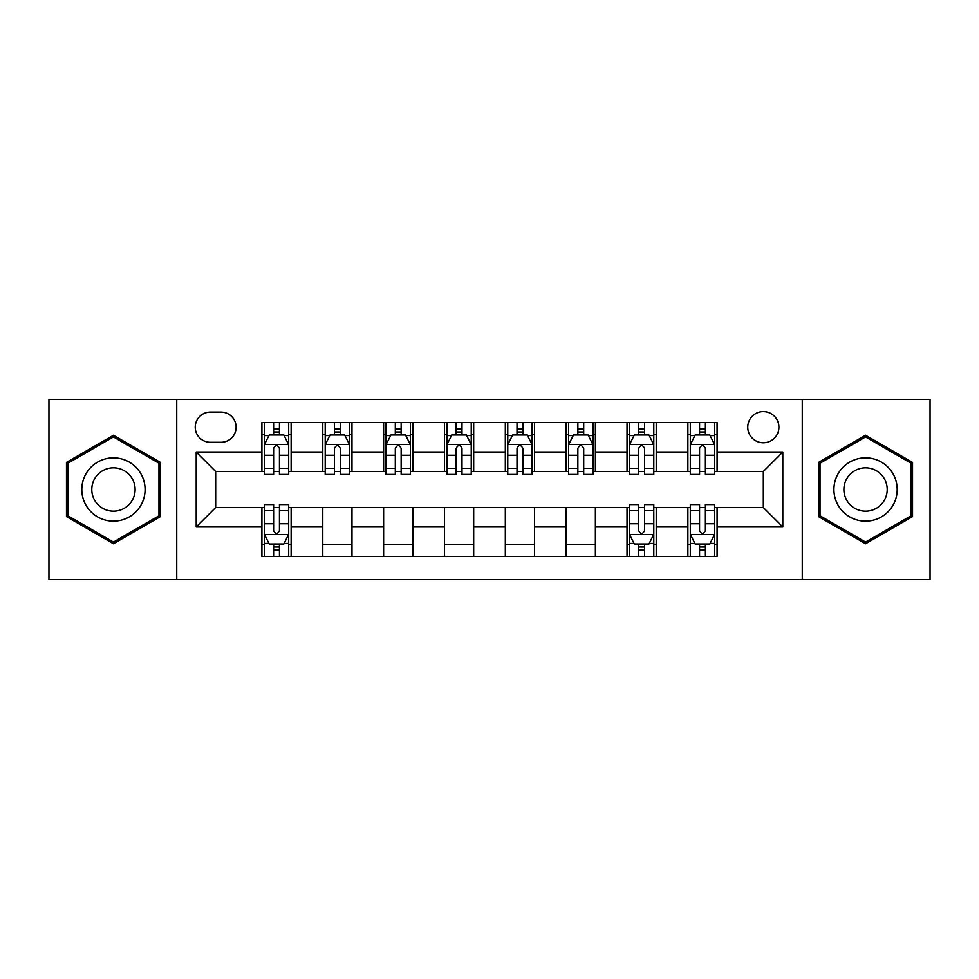 <?xml version="1.0" encoding="UTF-8"?>
<svg xmlns="http://www.w3.org/2000/svg" width="979" height="979" viewBox="0 0 979 979"><rect width="100%" height="100%" fill="white"/><g stroke="black" fill="none" stroke-linecap="round" stroke-linejoin="round"><path stroke-width="1.47" d="M763.326 411.608A15.578 15.578 0 0 0 747.748 427.187A15.578 15.578 0 0 0 763.326 442.765A15.578 15.578 0 0 0 778.905 427.187A15.578 15.578 0 0 0 763.326 411.608M802.266 579.556L930.05 579.556L930.05 399.444L802.266 399.444L802.266 579.556L176.734 579.556L176.734 399.444L48.95 399.444L48.95 579.556L176.734 579.556M210.326 442.275L221.034 442.275A15.089 15.089 0 0 0 236.123 427.187A15.089 15.089 0 0 0 221.034 412.098L210.326 412.098A15.089 15.089 0 0 0 195.237 427.187A15.089 15.089 0 0 0 210.326 442.275M802.266 399.444L176.734 399.444M261.919 526.983L196.204 526.983L196.204 452.017L261.919 452.017L261.919 471.486L215.674 471.486L215.674 507.514L261.919 507.514L261.919 556.439L717.081 556.439L717.081 507.514L763.326 507.514L763.326 471.486L717.081 471.486L717.081 452.017L782.796 452.017L782.796 526.983L717.081 526.983M717.081 452.017L717.081 422.561L261.919 422.561L261.919 452.017M687.87 422.561L687.87 471.486L690.305 471.486M699.557 471.486L705.394 471.486M714.646 471.486L717.081 471.486M687.87 471.486L653.788 471.486M627.025 422.561L627.025 471.486L629.448 471.486M638.7 471.486L644.549 471.486M627.025 471.486L592.944 471.486M566.168 422.561L566.168 471.486L568.603 471.486M577.855 471.486L583.692 471.486M566.168 471.486L532.099 471.486M505.323 422.561L505.323 471.486L507.758 471.486M517.01 471.486L522.847 471.486M505.323 471.486L471.242 471.486M444.466 422.561L444.466 471.486L446.901 471.486M456.153 471.486L461.99 471.486M444.466 471.486L410.397 471.486M383.621 422.561L383.621 471.486L386.056 471.486M395.308 471.486L401.145 471.486M383.621 471.486L349.552 471.486M322.776 422.561L322.776 471.486L325.212 471.486M334.451 471.486L340.3 471.486M322.776 471.486L288.695 471.486M261.919 471.486L264.354 471.486M273.606 471.486L279.443 471.486M261.919 507.514L264.354 507.514M273.606 507.514L279.443 507.514M288.695 507.514L291.13 507.514L291.13 556.439M629.448 507.514L291.13 507.514M638.7 507.514L644.549 507.514M653.788 507.514L656.224 507.514L656.224 556.439M690.305 507.514L656.224 507.514M699.557 507.514L705.394 507.514M714.646 507.514L717.081 507.514M291.13 422.561L291.13 471.486M261.919 434.737L264.354 434.737M273.606 434.737L279.443 434.737M288.695 434.737L291.13 434.737M261.919 544.263L264.354 544.263M273.606 544.263L279.443 544.263M288.695 544.263L291.13 544.263M322.776 507.514L322.776 556.439M351.975 422.561L351.975 471.486M322.776 434.737L325.212 434.737M334.451 434.737L340.3 434.737M349.552 434.737L351.975 434.737M351.975 507.514L351.975 556.439M322.776 544.263L351.975 544.263M383.621 507.514L383.621 556.439M412.832 507.514L412.832 556.439M383.621 544.263L412.832 544.263M412.832 422.561L412.832 471.486M383.621 434.737L386.056 434.737M395.308 434.737L401.145 434.737M410.397 434.737L412.832 434.737M444.466 507.514L444.466 556.439M473.677 507.514L473.677 556.439M444.466 544.263L473.677 544.263M473.677 422.561L473.677 471.486M444.466 434.737L446.901 434.737M456.153 434.737L461.99 434.737M471.242 434.737L473.677 434.737M505.323 507.514L505.323 556.439M534.534 507.514L534.534 556.439M505.323 544.263L534.534 544.263M534.534 422.561L534.534 471.486M505.323 434.737L507.758 434.737M517.01 434.737L522.847 434.737M532.099 434.737L534.534 434.737M566.168 507.514L566.168 556.439M595.379 507.514L595.379 556.439M566.168 544.263L595.379 544.263M595.379 422.561L595.379 471.486M566.168 434.737L568.603 434.737M577.855 434.737L583.692 434.737M592.944 434.737L595.379 434.737M627.025 507.514L627.025 556.439M627.025 544.263L629.448 544.263M638.7 544.263L644.549 544.263M653.788 544.263L656.224 544.263M656.224 422.561L656.224 471.486M627.025 434.737L629.448 434.737M638.7 434.737L644.549 434.737M653.788 434.737L656.224 434.737M687.87 507.514L687.87 556.439M687.87 544.263L690.305 544.263M699.557 544.263L705.394 544.263M714.646 544.263L717.081 544.263M687.87 434.737L690.305 434.737M699.557 434.737L705.394 434.737M714.646 434.737L717.081 434.737M215.674 471.486L196.204 452.017M215.674 507.514L196.204 526.983M782.796 452.017L763.326 471.486M782.796 526.983L763.326 507.514M113.454 543.749L160.421 516.618L160.421 462.382L113.454 435.251L66.474 462.382L66.474 516.618L113.454 543.749M912.526 462.382L865.546 435.251L818.579 462.382L818.579 516.618L865.546 543.749L912.526 516.618L912.526 462.382M279.443 428.9L273.606 428.9M288.695 468.305L279.443 468.305L279.443 474.411L288.695 474.411L288.695 444.711L283.824 434.982L269.225 434.982L264.354 444.711L264.354 474.411L273.606 474.411L273.606 468.305L264.354 468.305M264.354 444.711L264.354 422.561M288.695 444.711L288.695 422.561M273.606 434.982L273.606 422.561M279.443 422.561L279.443 434.982M279.443 468.305L279.443 448.37C277.498 444.613 275.552 444.613 273.606 448.37L273.606 468.305M273.606 550.1L279.443 550.1M264.354 510.695L273.606 510.695L273.606 504.589L264.354 504.589L264.354 534.289L269.225 544.018L283.824 544.018L288.695 534.289L288.695 504.589L279.443 504.589L279.443 510.695L288.695 510.695M288.695 534.289L288.695 556.439M264.354 534.289L264.354 556.439M279.443 544.018L279.443 556.439M273.606 556.439L273.606 544.018M273.606 510.695L273.606 530.63C275.552 534.387 277.498 534.387 279.443 530.63L279.443 510.695M340.3 428.9L334.451 428.9M349.552 468.305L340.3 468.305L340.3 474.411L349.552 474.411L349.552 444.711L344.681 434.982L330.07 434.982L325.212 444.711L325.212 474.411L334.451 474.411L334.451 468.305L325.212 468.305M325.212 444.711L325.212 422.561M349.552 444.711L349.552 422.561M334.451 434.982L334.451 422.561M340.3 422.561L340.3 434.982M340.3 468.305L340.3 448.37C338.355 444.613 336.409 444.613 334.451 448.37L334.451 468.305M401.145 428.9L395.308 428.9M410.397 468.305L401.145 468.305L401.145 474.411L410.397 474.411L410.397 444.711L405.526 434.982L390.927 434.982L386.056 444.711L386.056 474.411L395.308 474.411L395.308 468.305L386.056 468.305M386.056 444.711L386.056 422.561M410.397 444.711L410.397 422.561M395.308 434.982L395.308 422.561M401.145 422.561L401.145 434.982M401.145 468.305L401.145 448.37C399.199 444.613 397.254 444.613 395.308 448.37L395.308 468.305M461.99 428.9L456.153 428.9M471.242 468.305L461.99 468.305L461.99 474.411L471.242 474.411L471.242 444.711L466.371 434.982L451.772 434.982L446.901 444.711L446.901 474.411L456.153 474.411L456.153 468.305L446.901 468.305M446.901 444.711L446.901 422.561M471.242 444.711L471.242 422.561M456.153 434.982L456.153 422.561M461.99 422.561L461.99 434.982M461.99 468.305L461.99 448.37C460.057 444.613 458.099 444.613 456.153 448.37L456.153 468.305M522.847 428.9L517.01 428.9M532.099 468.305L522.847 468.305L522.847 474.411L532.099 474.411L532.099 444.711L527.228 434.982L512.629 434.982L507.758 444.711L507.758 474.411L517.01 474.411L517.01 468.305L507.758 468.305M507.758 444.711L507.758 422.561M532.099 444.711L532.099 422.561M517.01 434.982L517.01 422.561M522.847 422.561L522.847 434.982M522.847 468.305L522.847 448.37C520.901 444.613 518.956 444.613 517.01 448.37L517.01 468.305M140.854 473.677A31.646 31.646 0 0 0 97.631 462.1A31.646 31.646 0 0 0 86.042 505.323A31.646 31.646 0 0 0 129.277 516.9A31.646 31.646 0 0 0 140.854 473.677M132.214 478.67A21.66 21.66 0 0 0 102.624 470.74A21.66 21.66 0 0 0 94.694 500.33A21.66 21.66 0 0 0 124.284 508.26A21.66 21.66 0 0 0 132.214 478.67M113.454 542.06L67.93 515.774L67.93 463.226L113.454 436.94L158.965 463.226L158.965 515.774L113.454 542.06M865.546 521.146A31.646 31.646 0 0 0 897.192 489.5A31.646 31.646 0 0 0 865.546 457.854A31.646 31.646 0 0 0 833.912 489.5A31.646 31.646 0 0 0 865.546 521.146M865.546 511.16A21.66 21.66 0 0 0 887.207 489.5A21.66 21.66 0 0 0 865.546 467.84A21.66 21.66 0 0 0 843.886 489.5A21.66 21.66 0 0 0 865.546 511.16M820.035 463.226L865.546 436.94L911.07 463.226L911.07 515.774L865.546 542.06L820.035 515.774L820.035 463.226M583.692 428.9L577.855 428.9M592.944 468.305L583.692 468.305L583.692 474.411L592.944 474.411L592.944 444.711L588.073 434.982L573.474 434.982L568.603 444.711L568.603 474.411L577.855 474.411L577.855 468.305L568.603 468.305M568.603 444.711L568.603 422.561M592.944 444.711L592.944 422.561M577.855 434.982L577.855 422.561M583.692 422.561L583.692 434.982M583.692 468.305L583.692 448.37C581.746 444.613 579.801 444.613 577.855 448.37L577.855 468.305M644.549 428.9L638.7 428.9M653.788 468.305L644.549 468.305L644.549 474.411L653.788 474.411L653.788 444.711L648.93 434.982L634.319 434.982L629.448 444.711L629.448 474.411L638.7 474.411L638.7 468.305L629.448 468.305M629.448 444.711L629.448 422.561M653.788 444.711L653.788 422.561M638.7 434.982L638.7 422.561M644.549 422.561L644.549 434.982M644.549 468.305L644.549 448.37C642.603 444.613 640.658 444.613 638.7 448.37L638.7 468.305M638.7 550.1L644.549 550.1M629.448 510.695L638.7 510.695L638.7 504.589L629.448 504.589L629.448 534.289L634.319 544.018L648.93 544.018L653.788 534.289L653.788 504.589L644.549 504.589L644.549 510.695L653.788 510.695M653.788 534.289L653.788 556.439M629.448 534.289L629.448 556.439M644.549 544.018L644.549 556.439M638.7 556.439L638.7 544.018M638.7 510.695L638.7 530.63C640.645 534.387 642.591 534.387 644.549 530.63L644.549 510.695M705.394 428.9L699.557 428.9M714.646 468.305L705.394 468.305L705.394 474.411L714.646 474.411L714.646 444.711L709.775 434.982L695.176 434.982L690.305 444.711L690.305 474.411L699.557 474.411L699.557 468.305L690.305 468.305M690.305 444.711L690.305 422.561M714.646 444.711L714.646 422.561M699.557 434.982L699.557 422.561M705.394 422.561L705.394 434.982M705.394 468.305L705.394 448.37C703.448 444.613 701.502 444.613 699.557 448.37L699.557 468.305M699.557 550.1L705.394 550.1M690.305 510.695L699.557 510.695L699.557 504.589L690.305 504.589L690.305 534.289L695.176 544.018L709.775 544.018L714.646 534.289L714.646 504.589L705.394 504.589L705.394 510.695L714.646 510.695M714.646 534.289L714.646 556.439M690.305 534.289L690.305 556.439M705.394 544.018L705.394 556.439M699.557 556.439L699.557 544.018M699.557 510.695L699.557 530.63C701.502 534.387 703.448 534.387 705.394 530.63L705.394 510.695M322.776 526.983L291.13 526.983M322.776 452.017L291.13 452.017M383.621 452.017L351.975 452.017M383.621 526.983L351.975 526.983M444.466 452.017L412.832 452.017M444.466 526.983L412.832 526.983M505.323 452.017L473.677 452.017M505.323 526.983L473.677 526.983M566.168 452.017L534.534 452.017M566.168 526.983L534.534 526.983M627.025 452.017L595.379 452.017M627.025 526.983L595.379 526.983M687.87 452.017L656.224 452.017M687.87 526.983L656.224 526.983M288.572 444.466L264.477 444.466M264.354 435.557L268.931 435.557M284.118 435.557L288.695 435.557M273.606 455.259L264.354 455.259M288.695 455.259L279.443 455.259M279.443 431.996L273.606 431.996M264.477 534.534L288.572 534.534M288.695 543.443L284.118 543.443M268.931 543.443L264.354 543.443M279.443 523.741L288.695 523.741M264.354 523.741L273.606 523.741M273.606 547.004L279.443 547.004M349.43 444.466L325.334 444.466M325.212 435.557L329.788 435.557M344.975 435.557L349.552 435.557M334.451 455.259L325.212 455.259M349.552 455.259L340.3 455.259M340.3 431.996L334.451 431.996M410.274 444.466L386.179 444.466M386.056 435.557L390.633 435.557M405.82 435.557L410.397 435.557M395.308 455.259L386.056 455.259M410.397 455.259L401.145 455.259M401.145 431.996L395.308 431.996M471.119 444.466L447.024 444.466M446.901 435.557L451.478 435.557M466.665 435.557L471.242 435.557M456.153 455.259L446.901 455.259M471.242 455.259L461.99 455.259M461.99 431.996L456.153 431.996M531.976 444.466L507.881 444.466M507.758 435.557L512.335 435.557M527.522 435.557L532.099 435.557M517.01 455.259L507.758 455.259M532.099 455.259L522.847 455.259M522.847 431.996L517.01 431.996M592.821 444.466L568.726 444.466M568.603 435.557L573.18 435.557M588.367 435.557L592.944 435.557M577.855 455.259L568.603 455.259M592.944 455.259L583.692 455.259M583.692 431.996L577.855 431.996M653.666 444.466L629.57 444.466M629.448 435.557L634.025 435.557M649.212 435.557L653.788 435.557M638.7 455.259L629.448 455.259M653.788 455.259L644.549 455.259M644.549 431.996L638.7 431.996M629.57 534.534L653.666 534.534M653.788 543.443L649.212 543.443M634.025 543.443L629.448 543.443M644.549 523.741L653.788 523.741M629.448 523.741L638.7 523.741M638.7 547.004L644.549 547.004M714.523 444.466L690.428 444.466M690.305 435.557L694.882 435.557M710.069 435.557L714.646 435.557M699.557 455.259L690.305 455.259M714.646 455.259L705.394 455.259M705.394 431.996L699.557 431.996M690.428 534.534L714.523 534.534M714.646 543.443L710.069 543.443M694.882 543.443L690.305 543.443M705.394 523.741L714.646 523.741M690.305 523.741L699.557 523.741M699.557 547.004L705.394 547.004"/></g></svg>
